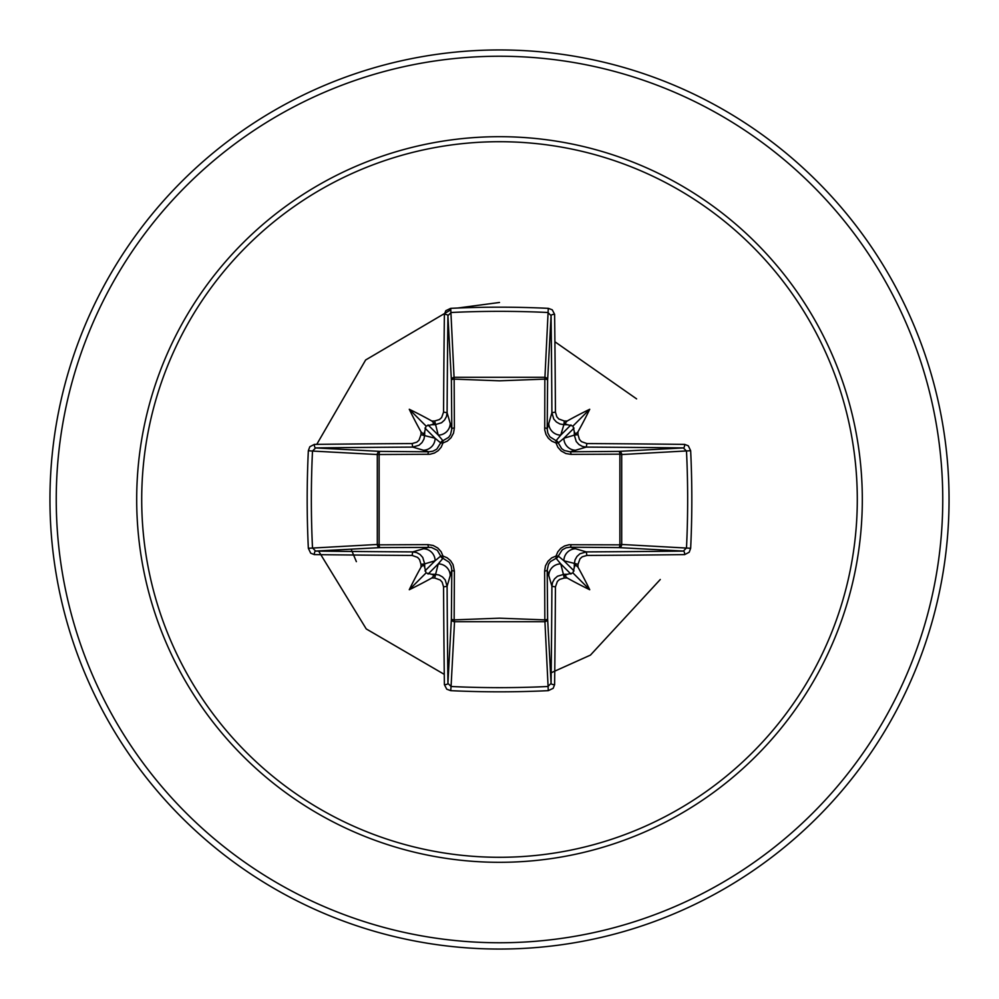 <?xml version="1.0" encoding="UTF-8"?>
<svg xmlns="http://www.w3.org/2000/svg" width="999" height="999" viewBox="0 0 999 999"><rect width="100%" height="100%" fill="white"/><g stroke="black" fill="none" stroke-linecap="round" stroke-linejoin="round"><path stroke-width="1.5" d="M434.677 578.009L438.249 563.886L442.932 558.291A3.147 3.122 45 0 1 440.709 556.068L435.114 560.751L424.675 563.873A444.63 38.749 90 0 0 424.712 567.37L426.049 572.951L431.63 574.288A444.63 38.749 0 0 0 435.127 574.325L439.061 575.024L442.569 576.985L445.242 579.944L447.102 586.276A444.218 11.626 90 0 0 447.927 683.366L451.061 686.5L450.711 690.659L446.753 689.198L444.393 684.652A447.352 11.713 -90 0 1 443.568 586.888L442.182 582.192L440.197 579.994L434.677 578.009A447.764 39.023 180 0 1 431.855 577.971A334.915 236.663 138 0 1 409.278 589.722A334.915 236.663 -48 0 1 421.029 567.145A447.764 39.023 -90 0 1 420.991 564.323L419.568 559.577L417.582 557.38L412.112 555.432L412.724 551.898L416.62 552.572L420.104 554.507L422.764 557.479L424.675 563.873L420.991 564.323M412.112 555.432A447.352 11.713 180 0 1 314.348 554.607L310.689 553.184L308.341 548.289A449.525 197.053 -90 0 1 307.18 499.5A449.525 197.053 -90 0 1 308.341 450.711L312.5 451.061A446.378 195.679 90 0 0 311.351 499.5A446.378 195.679 90 0 0 312.5 547.939L315.634 551.073A444.218 11.626 0 0 0 412.724 551.898L428.883 547.19A3.147 0.924 89.5 0 1 427.972 544.617L433.116 545.454L437.837 548.039L441.133 551.723L442.969 556.031L447.152 557.792L450.649 560.776L453.034 564.572L454.383 571.028L454.158 619.88L499.5 618.181L544.842 619.88L544.617 571.028L545.454 565.884L548.039 561.163L551.723 557.867L556.031 556.031L557.792 551.848L560.776 548.351L564.572 545.966L569.068 544.73L619.88 544.842A3.147 1.011 -89.5 0 1 618.881 547.614L570.117 547.19L586.276 551.898L586.888 555.432L582.192 556.818L579.994 558.803L578.009 564.323A447.764 39.023 90 0 1 577.971 567.145A334.915 236.663 48 0 1 589.722 589.722A334.915 236.663 -138 0 1 567.145 577.971A447.764 39.023 180 0 1 564.323 578.009L559.577 579.432L557.38 581.418L555.432 586.888A447.352 11.713 90 0 1 554.607 684.652L553.184 688.311L548.289 690.659A449.525 197.053 180 0 1 499.5 691.82A449.525 197.053 180 0 1 450.711 690.659M548.289 690.659L544.842 619.88A3.147 1.011 179.5 0 0 547.614 618.881A3.147 2.822 -3.1 0 1 544.467 621.703L454.533 621.703L451.061 686.5A446.378 195.679 -0 0 0 499.5 687.649A446.378 195.679 -0 0 0 547.939 686.5L551.073 683.366A444.218 11.626 -90 0 0 551.898 586.276L552.572 582.38L554.507 578.896L557.479 576.236L563.873 574.325A444.63 38.749 -0 0 0 567.37 574.288L572.951 572.951L574.288 567.37A444.63 38.749 -90 0 0 574.325 563.873L575.024 559.939L576.985 556.431L579.944 553.758L586.276 551.898A444.218 11.626 -0 0 0 683.366 551.073L686.5 547.939A446.378 195.679 -90 0 0 686.5 451.061L683.366 447.927A444.218 11.626 180 0 0 586.276 447.102L570.117 451.81L618.881 451.386A3.147 1.011 89.5 0 1 619.88 454.158L621.703 454.533L621.703 544.467L619.88 544.842L619.88 454.158L571.028 454.383L565.884 453.546L561.163 450.961L557.867 447.277L556.031 442.969L551.848 441.208L548.351 438.224L545.966 434.428L544.73 429.932L544.842 379.121A3.147 1.011 -179.5 0 1 547.614 380.119L547.19 428.883L551.898 412.724A444.218 11.626 -90 0 0 551.073 315.634L547.939 312.5A446.378 195.679 180 0 0 451.061 312.5L447.927 315.634A444.218 11.626 90 0 0 447.102 412.724L446.428 416.62L444.493 420.104L441.521 422.764L435.127 424.675A444.63 38.749 180 0 0 431.63 424.712L426.049 426.049L424.712 431.63A444.63 38.749 90 0 0 424.675 435.127L423.976 439.061L422.015 442.569L419.056 445.242L412.724 447.102A444.218 11.626 180 0 0 315.634 447.927L312.5 451.061L377.297 454.533A3.147 2.822 93.1 0 1 380.119 451.386A3.147 1.011 -89.5 0 0 379.121 454.158L379.121 544.842L427.972 544.617M308.341 450.711L309.802 446.753L314.348 444.393A447.352 11.713 -0 0 1 412.112 443.568L416.808 442.182L419.006 440.197L420.991 434.677A447.764 39.023 -90 0 1 421.029 431.855A334.915 236.663 -132 0 1 409.278 409.278A334.915 236.663 42 0 1 431.855 421.029A447.764 39.023 -0 0 1 434.677 420.991L439.423 419.568L441.62 417.582L443.568 412.112L447.102 412.724L451.81 428.883L451.386 380.119A3.147 2.822 176.9 0 1 454.533 377.297L544.467 377.297A3.147 2.822 -176.9 0 1 547.614 380.119L551.073 315.634A3.147 1.299 179.3 0 1 554.607 314.348A447.352 11.713 90 0 1 555.432 412.112L556.818 416.808L558.803 419.006L564.323 420.991L563.873 424.675L559.939 423.976L556.431 422.015L553.758 419.056L551.898 412.724L555.432 412.112M690.659 450.711L621.703 454.533A3.147 2.822 -93.1 0 0 618.881 451.386L683.366 447.927A3.147 1.299 -89.3 0 0 684.652 444.393L688.311 445.816L690.659 450.711A449.525 197.053 90 0 1 690.659 548.289L621.703 544.467A3.147 2.822 -86.9 0 1 618.881 547.614L683.366 551.073A3.147 1.299 89.3 0 1 684.652 554.607A447.352 11.713 180 0 1 586.888 555.432M443.568 412.112A447.352 11.713 -90 0 1 444.393 314.348L445.816 310.689L450.711 308.341A449.525 197.053 -0 0 1 499.5 307.18A449.525 197.053 -0 0 1 548.289 308.341L544.842 379.121L499.5 380.819L454.158 379.121L454.383 427.972L453.546 433.116L450.961 437.837L447.277 441.133L442.969 442.969L441.208 447.152L438.224 450.649L434.428 453.034L429.932 454.27L377.297 454.533L377.297 544.467L379.121 544.842A3.147 1.011 89.5 0 0 380.119 547.614A3.147 2.822 86.9 0 1 377.297 544.467L308.341 548.289M499.5 141.708A357.792 357.792 0 0 1 857.292 499.5A357.792 357.792 0 0 1 499.5 857.292A357.792 357.792 0 0 1 141.708 499.5A357.792 357.792 0 0 1 499.5 141.708M548.289 308.341L552.247 309.802L554.607 314.348M564.323 420.991A447.764 39.023 0 0 1 567.145 421.029A334.915 236.663 -42 0 1 589.722 409.278A334.915 236.663 132 0 1 577.971 431.855A447.764 39.023 90 0 1 578.009 434.677L579.432 439.423L581.418 441.62L586.888 443.568A447.352 11.713 0 0 1 684.652 444.393M690.659 548.289L689.198 552.247L684.652 554.607M499.5 49.95A449.55 449.55 0 0 1 949.05 499.5A449.55 449.55 0 0 1 499.5 949.05A449.55 449.55 0 0 1 49.95 499.5A449.55 449.55 0 0 1 499.5 49.95A449.55 449.55 0 0 0 49.95 499.5A449.55 449.55 0 0 0 499.5 949.05M636.6 398.876L554.907 341.77M351.136 549.163L356.368 561.638M499.5 302.472L457.642 308.029L499.5 302.472M450.761 309.852L365.646 359.977L316.758 444.368L365.646 359.977L450.761 309.852M318.519 550.924L366.246 628.933L444.28 674.375L366.246 628.933L318.519 550.924M550.524 673.051L590.434 655.119L660.277 579.495L590.434 655.119L550.524 673.051M444.393 684.652A3.147 1.299 179.3 0 0 447.927 683.366L451.386 618.881A3.147 1.011 -179.5 0 0 454.158 619.88L454.533 621.703A3.147 2.822 3.1 0 1 451.386 618.881L451.81 570.117L447.102 586.276L443.568 586.888M555.432 586.888L551.898 586.276L547.19 570.117L547.614 618.881L551.073 683.366A3.147 1.299 0.7 0 0 554.607 684.652M574.288 431.63L572.951 426.049L567.37 424.712A444.63 38.749 180 0 0 563.873 424.675L560.751 435.114L556.068 440.709A3.147 3.122 -135 0 1 558.291 442.932L563.886 438.249L574.325 435.127A444.63 38.749 -90 0 0 574.288 431.63L575.549 434.165L577.971 431.855M314.348 444.393A3.147 1.299 89.3 0 0 315.634 447.927L380.119 451.386L428.883 451.81L412.724 447.102L412.112 443.568M420.991 434.677L435.114 438.249L440.709 442.932A3.147 3.122 135 0 1 442.932 440.709L438.249 435.114L434.677 420.991M578.009 564.323L563.886 560.751L558.291 556.068A3.147 3.122 -45 0 1 556.068 558.291L560.751 563.886L564.323 578.009M428.072 574.063L438.249 563.886A11.988 11.938 16.7 0 1 450.237 575.824M454.383 571.028A3.147 0.924 -179.5 0 1 451.81 570.117L451.186 566.008L449.113 562.187L442.932 558.291L442.969 556.031L440.709 556.068L437.325 550.324L431.343 547.402L380.119 547.614L315.634 551.073A3.147 1.299 -89.3 0 0 314.348 554.607M423.176 548.763A11.988 11.938 73.3 0 1 435.114 560.751L424.937 570.928M424.937 428.072L435.114 438.249A11.988 11.938 106.7 0 1 423.176 450.237M427.972 454.383A3.147 0.924 -89.5 0 1 428.883 451.81L432.992 451.186L436.813 449.113L440.709 442.932L442.969 442.969L442.932 440.709L448.676 437.325L450.524 434.615L451.81 428.883A3.147 0.924 179.5 0 1 454.383 427.972M450.237 423.176A11.988 11.938 163.3 0 1 438.249 435.114L428.072 424.937M548.763 575.824A11.988 11.938 -16.7 0 1 560.751 563.886L570.928 574.063M571.028 544.617A3.147 0.924 -89.5 0 1 570.117 547.19L566.008 547.814L562.187 549.887L558.291 556.068L556.031 556.031L556.068 558.291L550.324 561.675L548.476 564.385L547.19 570.117A3.147 0.924 179.5 0 1 544.617 571.028M574.063 570.928L563.886 560.751A11.988 11.938 -73.3 0 1 575.824 548.763M570.928 424.937L560.751 435.114A11.988 11.938 -163.3 0 1 548.763 423.176M544.617 427.972A3.147 0.924 -179.5 0 1 547.19 428.883L547.814 432.992L549.887 436.813L556.068 440.709L556.031 442.969L558.291 442.932L561.675 448.676L564.385 450.524L570.117 451.81A3.147 0.924 89.5 0 1 571.028 454.383M586.888 443.568L586.276 447.102L582.38 446.428L578.896 444.493L576.236 441.521L574.325 435.127L578.009 434.677M575.824 450.237A11.988 11.938 -106.7 0 1 563.886 438.249L574.063 428.072M444.393 314.348A3.147 1.299 0.7 0 1 447.927 315.634L451.386 380.119A3.147 1.011 179.5 0 1 454.158 379.121L450.711 308.341M424.712 567.37L423.451 564.835L421.029 567.145M431.855 577.971L434.153 575.436L431.63 574.288M421.029 431.855L423.564 434.153L424.712 431.63M431.63 424.712L434.165 423.451L431.855 421.029M567.37 574.288L564.835 575.549L567.145 577.971M577.971 567.145L575.436 564.847L574.288 567.37M567.145 421.029L564.847 423.564L567.37 424.712M409.278 589.722L426.049 572.951M589.722 589.722L572.951 572.951M589.722 409.278L572.951 426.049M409.278 409.278L426.049 426.049M499.5 862.312A362.812 362.812 0 0 1 136.688 499.5A362.812 362.812 0 0 1 499.5 136.688A362.812 362.812 0 0 1 862.312 499.5A362.812 362.812 0 0 1 499.5 862.312M499.5 56.244A443.256 443.256 0 0 1 942.756 499.5A443.256 443.256 0 0 1 499.5 942.756A443.256 443.256 0 0 1 56.244 499.5A443.256 443.256 0 0 1 499.5 56.244"/></g></svg>
